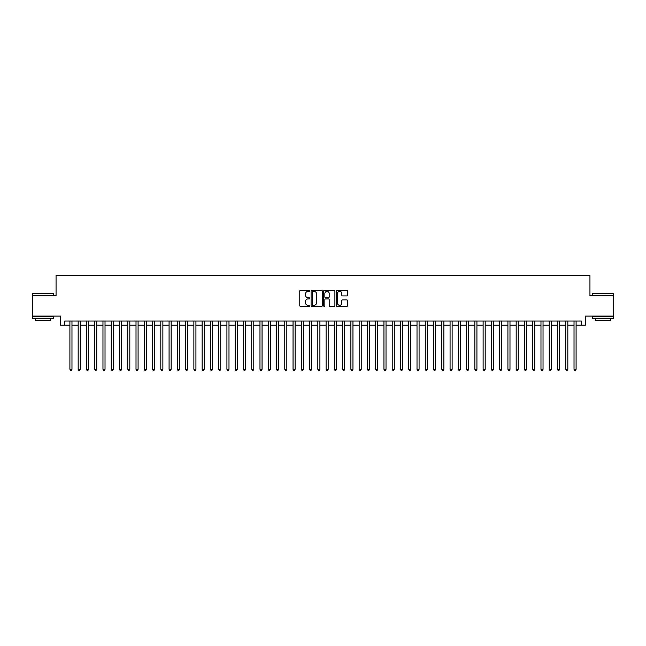 <?xml version="1.0" encoding="UTF-8"?>
<svg xmlns="http://www.w3.org/2000/svg" width="646" height="646" viewBox="0 0 646 646"><rect width="100%" height="100%" fill="white"/><g stroke="black" fill="none" stroke-linecap="round" stroke-linejoin="round"><path stroke-width="0.97" d="M309.781 290.789A0.565 0.565 0 0 0 309.208 290.215L300.592 290.215A0.807 0.807 0 0 0 299.776 291.031L299.776 305.631A0.807 0.807 0 0 0 300.592 306.446L309.208 306.446A0.565 0.565 0 0 0 309.781 305.873A0.565 0.565 0 0 0 309.208 305.308L308.094 305.308A2.592 2.592 0 0 1 305.501 302.708L305.501 301.496A2.592 2.592 0 0 1 308.094 298.896L309.208 298.896A0.565 0.565 0 0 0 309.781 298.331A0.565 0.565 0 0 0 309.208 297.766L308.094 297.766A2.592 2.592 0 0 1 305.501 295.165L305.501 293.954A2.592 2.592 0 0 1 308.094 291.354L309.208 291.354A0.565 0.565 0 0 0 309.781 290.789M346.708 295.941A0.807 0.807 0 0 0 347.516 295.125L347.516 291.031A0.807 0.807 0 0 0 346.708 290.215L337.131 290.215A0.807 0.807 0 0 0 336.324 291.031L336.324 305.631A0.807 0.807 0 0 0 337.131 306.446L346.708 306.446A0.807 0.807 0 0 0 347.516 305.631L347.516 300.681A0.807 0.807 0 0 0 346.708 299.873L342.614 299.873A0.807 0.807 0 0 0 341.799 300.681L341.799 303.135A2.172 2.172 0 0 1 339.626 305.308A2.172 2.172 0 0 1 337.462 303.135L337.462 293.526A2.172 2.172 0 0 1 339.626 291.354A2.172 2.172 0 0 1 341.799 293.526L341.799 295.125A0.807 0.807 0 0 0 342.614 295.941L346.708 295.941M64.737 325.188L64.737 321.054L581.263 321.054L581.263 325.188L585.397 325.188L585.397 316.096L613.7 316.096L613.7 295.44L589.943 295.44L589.943 275.6L56.057 275.6L56.057 295.44L32.3 295.44L32.3 316.096L60.603 316.096L60.603 325.188L69.905 325.188M322.289 291.031A0.807 0.807 0 0 0 321.482 290.215L311.905 290.215A0.807 0.807 0 0 0 311.097 291.031L311.097 305.631A0.807 0.807 0 0 0 311.905 306.446L321.482 306.446A0.807 0.807 0 0 0 322.289 305.631L322.289 291.031M324.518 290.215L334.095 290.215A0.807 0.807 0 0 1 334.903 291.031L334.903 305.631A0.807 0.807 0 0 1 334.095 306.446L329.993 306.446A0.807 0.807 0 0 1 329.185 305.631L329.185 299.712A0.807 0.807 0 0 0 328.378 298.896L325.657 298.896A0.807 0.807 0 0 0 324.849 299.712L324.849 305.873A0.565 0.565 0 0 1 324.276 306.446A0.565 0.565 0 0 1 323.711 305.873L323.711 291.031A0.807 0.807 0 0 1 324.518 290.215M71.972 325.188L78.166 325.188M80.233 325.188L86.435 325.188M88.494 325.188L94.696 325.188M96.763 325.188L102.964 325.188M105.023 325.188L111.225 325.188M113.292 325.188L119.486 325.188M121.553 325.188L127.755 325.188M129.822 325.188L136.015 325.188M138.083 325.188L144.284 325.188M146.351 325.188L152.545 325.188M154.612 325.188L160.814 325.188M162.881 325.188L169.074 325.188M171.142 325.188L177.343 325.188M179.402 325.188L185.604 325.188M187.671 325.188L193.873 325.188M195.932 325.188L202.133 325.188M204.201 325.188L210.394 325.188M212.461 325.188L218.663 325.188M220.73 325.188L226.924 325.188M228.991 325.188L235.192 325.188M237.26 325.188L243.453 325.188M245.52 325.188L251.722 325.188M253.789 325.188L259.983 325.188M262.05 325.188L268.251 325.188M270.311 325.188L276.512 325.188M278.579 325.188L284.781 325.188M286.84 325.188L293.042 325.188M295.109 325.188L301.302 325.188M303.37 325.188L309.571 325.188M311.638 325.188L317.832 325.188M319.899 325.188L326.101 325.188M328.168 325.188L334.362 325.188M336.429 325.188L342.63 325.188M344.698 325.188L350.891 325.188M352.958 325.188L359.16 325.188M361.219 325.188L367.421 325.188M369.488 325.188L375.689 325.188M377.749 325.188L383.95 325.188M386.017 325.188L392.211 325.188M394.278 325.188L400.48 325.188M402.547 325.188L408.74 325.188M410.808 325.188L417.009 325.188M419.076 325.188L425.27 325.188M427.337 325.188L433.539 325.188M435.606 325.188L441.799 325.188M443.867 325.188L450.068 325.188M452.127 325.188L458.329 325.188M460.396 325.188L466.598 325.188M468.657 325.188L474.858 325.188M476.926 325.188L483.119 325.188M485.186 325.188L491.388 325.188M493.455 325.188L499.649 325.188M501.716 325.188L507.918 325.188M509.985 325.188L516.178 325.188M518.245 325.188L524.447 325.188M526.514 325.188L532.708 325.188M534.775 325.188L540.977 325.188M543.036 325.188L549.237 325.188M551.304 325.188L557.506 325.188M559.565 325.188L565.767 325.188M567.834 325.188L574.028 325.188M576.095 325.188L581.263 325.188M312.801 291.354A0.565 0.565 0 0 0 312.228 291.919L312.228 304.742A0.565 0.565 0 0 0 312.801 305.308L313.972 305.308A2.592 2.592 0 0 0 316.572 302.708L316.572 293.954A2.592 2.592 0 0 0 313.972 291.354L312.801 291.354M329.185 293.567A2.172 2.172 0 0 0 327.013 291.394A2.172 2.172 0 0 0 324.849 293.567L324.849 296.95A0.807 0.807 0 0 0 325.657 297.766L328.378 297.766A0.807 0.807 0 0 0 329.185 296.95L329.185 293.567M71.972 321.054L71.972 369.318L69.905 369.318L69.905 321.054M71.972 369.318L71.351 370.4L70.519 370.4L69.905 369.318M32.962 293.373L53.376 293.623L32.962 293.373M43.04 318.575L32.712 318.575L32.712 316.516L53.376 316.516L53.376 318.575L43.04 318.575M50.485 318.575L50.485 320.481L35.603 320.481L35.603 318.575M592.875 293.373L613.288 293.623L592.875 293.373M602.96 318.575L592.624 318.575L592.624 316.516L613.288 316.516L613.288 318.575L602.96 318.575M610.397 318.575L610.397 320.481L595.515 320.481L595.515 318.575M80.233 321.054L80.233 369.318L78.166 369.318L78.166 321.054M80.233 369.318L79.611 370.4L78.788 370.4L78.166 369.318M88.494 321.054L88.494 369.318L86.435 369.318L86.435 321.054M88.494 369.318L87.88 370.4L87.049 370.4L86.435 369.318M96.763 321.054L96.763 369.318L94.696 369.318L94.696 321.054M96.763 369.318L96.141 370.4L95.317 370.4L94.696 369.318M105.023 321.054L105.023 369.318L102.964 369.318L102.964 321.054M105.023 369.318L104.41 370.4L103.578 370.4L102.964 369.318M113.292 321.054L113.292 369.318L111.225 369.318L111.225 321.054M113.292 369.318L112.67 370.4L111.847 370.4L111.225 369.318M121.553 321.054L121.553 369.318L119.486 369.318L119.486 321.054M121.553 369.318L120.939 370.4L120.108 370.4L119.486 369.318M129.822 321.054L129.822 369.318L127.755 369.318L127.755 321.054M129.822 369.318L129.2 370.4L128.376 370.4L127.755 369.318M138.083 321.054L138.083 369.318L136.015 369.318L136.015 321.054M138.083 369.318L137.461 370.4L136.637 370.4L136.015 369.318M146.351 321.054L146.351 369.318L144.284 369.318L144.284 321.054M146.351 369.318L145.73 370.4L144.906 370.4L144.284 369.318M154.612 321.054L154.612 369.318L152.545 369.318L152.545 321.054M154.612 369.318L153.99 370.4L153.167 370.4L152.545 369.318M162.881 321.054L162.881 369.318L160.814 369.318L160.814 321.054M162.881 369.318L162.259 370.4L161.427 370.4L160.814 369.318M171.142 321.054L171.142 369.318L169.074 369.318L169.074 321.054M171.142 369.318L170.52 370.4L169.696 370.4L169.074 369.318M179.402 321.054L179.402 369.318L177.343 369.318L177.343 321.054M179.402 369.318L178.789 370.4L177.957 370.4L177.343 369.318M187.671 321.054L187.671 369.318L185.604 369.318L185.604 321.054M187.671 369.318L187.049 370.4L186.226 370.4L185.604 369.318M195.932 321.054L195.932 369.318L193.873 369.318L193.873 321.054M195.932 369.318L195.318 370.4L194.486 370.4L193.873 369.318M204.201 321.054L204.201 369.318L202.133 369.318L202.133 321.054M204.201 369.318L203.579 370.4L202.755 370.4L202.133 369.318M212.461 321.054L212.461 369.318L210.394 369.318L210.394 321.054M212.461 369.318L211.848 370.4L211.016 370.4L210.394 369.318M220.73 321.054L220.73 369.318L218.663 369.318L218.663 321.054M220.73 369.318L220.108 370.4L219.285 370.4L218.663 369.318M228.991 321.054L228.991 369.318L226.924 369.318L226.924 321.054M228.991 369.318L228.369 370.4L227.545 370.4L226.924 369.318M237.26 321.054L237.26 369.318L235.192 369.318L235.192 321.054M237.26 369.318L236.638 370.4L235.814 370.4L235.192 369.318M245.52 321.054L245.52 369.318L243.453 369.318L243.453 321.054M245.52 369.318L244.899 370.4L244.075 370.4L243.453 369.318M253.789 321.054L253.789 369.318L251.722 369.318L251.722 321.054M253.789 369.318L253.167 370.4L252.336 370.4L251.722 369.318M262.05 321.054L262.05 369.318L259.983 369.318L259.983 321.054M262.05 369.318L261.428 370.4L260.604 370.4L259.983 369.318M270.311 321.054L270.311 369.318L268.251 369.318L268.251 321.054M270.311 369.318L269.697 370.4L268.865 370.4L268.251 369.318M278.579 321.054L278.579 369.318L276.512 369.318L276.512 321.054M278.579 369.318L277.958 370.4L277.134 370.4L276.512 369.318M286.84 321.054L286.84 369.318L284.781 369.318L284.781 321.054M286.84 369.318L286.226 370.4L285.395 370.4L284.781 369.318M295.109 321.054L295.109 369.318L293.042 369.318L293.042 321.054M295.109 369.318L294.487 370.4L293.664 370.4L293.042 369.318M303.37 321.054L303.37 369.318L301.302 369.318L301.302 321.054M303.37 369.318L302.756 370.4L301.924 370.4L301.302 369.318M311.638 321.054L311.638 369.318L309.571 369.318L309.571 321.054M311.638 369.318L311.017 370.4L310.193 370.4L309.571 369.318M319.899 321.054L319.899 369.318L317.832 369.318L317.832 321.054M319.899 369.318L319.277 370.4L318.454 370.4L317.832 369.318M328.168 321.054L328.168 369.318L326.101 369.318L326.101 321.054M328.168 369.318L327.546 370.4L326.723 370.4L326.101 369.318M336.429 321.054L336.429 369.318L334.362 369.318L334.362 321.054M336.429 369.318L335.807 370.4L334.983 370.4L334.362 369.318M344.698 321.054L344.698 369.318L342.63 369.318L342.63 321.054M344.698 369.318L344.076 370.4L343.244 370.4L342.63 369.318M352.958 321.054L352.958 369.318L350.891 369.318L350.891 321.054M352.958 369.318L352.336 370.4L351.513 370.4L350.891 369.318M361.219 321.054L361.219 369.318L359.16 369.318L359.16 321.054M361.219 369.318L360.605 370.4L359.774 370.4L359.16 369.318M369.488 321.054L369.488 369.318L367.421 369.318L367.421 321.054M369.488 369.318L368.866 370.4L368.042 370.4L367.421 369.318M377.749 321.054L377.749 369.318L375.689 369.318L375.689 321.054M377.749 369.318L377.135 370.4L376.303 370.4L375.689 369.318M386.017 321.054L386.017 369.318L383.95 369.318L383.95 321.054M386.017 369.318L385.396 370.4L384.572 370.4L383.95 369.318M394.278 321.054L394.278 369.318L392.211 369.318L392.211 321.054M394.278 369.318L393.664 370.4L392.833 370.4L392.211 369.318M402.547 321.054L402.547 369.318L400.48 369.318L400.48 321.054M402.547 369.318L401.925 370.4L401.101 370.4L400.48 369.318M410.808 321.054L410.808 369.318L408.74 369.318L408.74 321.054M410.808 369.318L410.186 370.4L409.362 370.4L408.74 369.318M419.076 321.054L419.076 369.318L417.009 369.318L417.009 321.054M419.076 369.318L418.455 370.4L417.631 370.4L417.009 369.318M427.337 321.054L427.337 369.318L425.27 369.318L425.27 321.054M427.337 369.318L426.715 370.4L425.892 370.4L425.27 369.318M435.606 321.054L435.606 369.318L433.539 369.318L433.539 321.054M435.606 369.318L434.984 370.4L434.152 370.4L433.539 369.318M443.867 321.054L443.867 369.318L441.799 369.318L441.799 321.054M443.867 369.318L443.245 370.4L442.421 370.4L441.799 369.318M452.127 321.054L452.127 369.318L450.068 369.318L450.068 321.054M452.127 369.318L451.514 370.4L450.682 370.4L450.068 369.318M460.396 321.054L460.396 369.318L458.329 369.318L458.329 321.054M460.396 369.318L459.774 370.4L458.951 370.4L458.329 369.318M468.657 321.054L468.657 369.318L466.598 369.318L466.598 321.054M468.657 369.318L468.043 370.4L467.211 370.4L466.598 369.318M476.926 321.054L476.926 369.318L474.858 369.318L474.858 321.054M476.926 369.318L476.304 370.4L475.48 370.4L474.858 369.318M485.186 321.054L485.186 369.318L483.119 369.318L483.119 321.054M485.186 369.318L484.573 370.4L483.741 370.4L483.119 369.318M493.455 321.054L493.455 369.318L491.388 369.318L491.388 321.054M493.455 369.318L492.833 370.4L492.01 370.4L491.388 369.318M501.716 321.054L501.716 369.318L499.649 369.318L499.649 321.054M501.716 369.318L501.094 370.4L500.27 370.4L499.649 369.318M509.985 321.054L509.985 369.318L507.918 369.318L507.918 321.054M509.985 369.318L509.363 370.4L508.539 370.4L507.918 369.318M518.245 321.054L518.245 369.318L516.178 369.318L516.178 321.054M518.245 369.318L517.624 370.4L516.8 370.4L516.178 369.318M526.514 321.054L526.514 369.318L524.447 369.318L524.447 321.054M526.514 369.318L525.892 370.4L525.061 370.4L524.447 369.318M534.775 321.054L534.775 369.318L532.708 369.318L532.708 321.054M534.775 369.318L534.153 370.4L533.33 370.4L532.708 369.318M543.036 321.054L543.036 369.318L540.977 369.318L540.977 321.054M543.036 369.318L542.422 370.4L541.59 370.4L540.977 369.318M551.304 321.054L551.304 369.318L549.237 369.318L549.237 321.054M551.304 369.318L550.683 370.4L549.859 370.4L549.237 369.318M559.565 321.054L559.565 369.318L557.506 369.318L557.506 321.054M559.565 369.318L558.952 370.4L558.12 370.4L557.506 369.318M567.834 321.054L567.834 369.318L565.767 369.318L565.767 321.054M567.834 369.318L567.212 370.4L566.389 370.4L565.767 369.318M576.095 321.054L576.095 369.318L574.028 369.318L574.028 321.054M576.095 369.318L575.481 370.4L574.649 370.4L574.028 369.318M32.712 295.44L32.712 293.623M37.428 316.516L37.428 316.096M48.66 316.516L48.66 316.096M53.376 295.44L53.376 293.623M592.624 295.44L592.624 293.623M597.34 316.516L597.34 316.096M608.572 316.516L608.572 316.096M613.288 295.44L613.288 293.623"/></g></svg>
